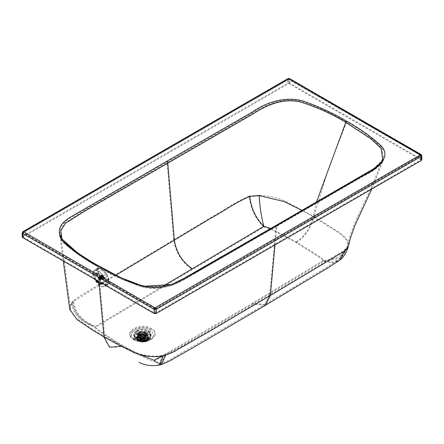 <?xml version="1.0" encoding="UTF-8"?>
<svg xmlns="http://www.w3.org/2000/svg" width="444" height="444" viewBox="0 0 444 444"><rect width="100%" height="100%" fill="white"/><g stroke="black" fill="none" stroke-linecap="round" stroke-linejoin="round"><path stroke-width="0.33" stroke-dasharray="2.22 1.67" d="M95.577 281.252C99.14 286.047 102.303 287.867 105.062 286.713L107.997 284.615L105.062 286.713C107.171 284.598 106.682 280.98 103.591 275.874C100.028 271.079 96.864 269.258 94.106 270.413C91.997 272.527 92.485 276.14 95.577 281.252L98.574 279.243C102.137 283.233 105.261 285.031 107.953 284.643L108.741 279.848L107.953 284.643M94.167 270.374L97.158 268.492L94.167 270.374M103.285 276.079C106.138 280.797 106.588 284.132 104.64 286.086C102.092 287.146 99.178 285.47 95.887 281.046C93.035 276.329 92.58 272.993 94.528 271.04L97.242 269.33L96.576 273.493L98.546 279.259C101.82 283.033 104.706 284.698 107.209 284.243L104.64 286.086L107.209 284.243L107.942 280.036L105.866 274.342C102.708 270.49 99.817 268.825 97.203 269.353L94.528 271.04C97.075 269.974 99.994 271.656 103.285 276.079L105.866 274.342M97.114 268.515L97.414 268.581C100.244 268.087 103.302 269.847 106.588 273.859L106.499 273.915C103.191 269.752 100.067 267.954 97.114 268.515L96.542 272.988L98.574 279.243L98.834 279.06C102.264 282.978 105.322 284.737 108.009 284.343M98.834 279.06L96.814 272.982L103.136 276.174L108.741 279.848L106.588 273.859L108.758 280.02M97.414 268.581L96.542 272.988M102.764 277.977L103.591 278.072L103.818 277.272L102.381 275.13L101.554 275.036L101.326 275.835L102.764 277.977M102.586 277.383L99.484 279.415L98.757 278.338L98.918 277.439L99.689 277.711L100.411 278.788L100.372 279.603L99.589 279.398M102.336 277.161L99.339 279.176M102.109 276.878L99.112 278.893M100.361 278.882L103.352 276.851L103.352 277.367L102.331 277.145L101.781 275.957L98.812 278.238L101.826 276.235L102.114 276.862L101.931 276.551L98.934 278.577M98.746 276.923L98.518 277.722L99.961 279.864L100.788 279.953L101.016 279.159L99.573 277.012L98.746 276.923L100.671 275.63L100.444 276.429L101.887 278.571L102.708 278.66L102.941 277.866L102.203 276.334L100.671 275.63M102.736 278L101.598 276.745L101.521 275.058L102.348 275.147L103.791 277.295L103.557 278.088L102.736 278M101.942 278.371L102.686 278.455L102.614 276.939L101.598 275.813L100.855 275.735L100.649 276.451L101.942 278.371M99.75 279.792L98.507 277.944L99.417 277.334L100.66 279.182L99.75 279.792L100.189 279.975M98.507 277.472L98.507 277.944M102.825 277.511L100.033 279.703L103.374 277.583L103.391 277.134L100.394 279.154L103.391 277.156M99.767 279.609L102.769 277.589L102.342 277.139L102.769 277.589L99.761 279.615L102.769 277.589M98.696 278.094L101.687 275.979L98.696 278.094M98.818 277.728L101.831 275.724L98.773 277.972M98.762 277.567L101.942 275.58L98.762 277.567M99.117 277.539L101.981 275.402L99.106 277.539M99.345 277.589L102.22 275.419L99.328 277.583M99.595 277.739L102.492 275.546L99.578 277.722M100.072 278.249L103.052 276.218L103.38 276.662L100.239 278.549L103.236 276.529L103.491 277.106L100.488 279.126L103.48 277.012L100.355 278.865M100.488 279.332L103.491 277.311L100.488 279.332M100.411 279.554L103.413 277.533L100.411 279.554M100.255 279.681L103.258 277.667L100.255 279.681M102.836 277.528L99.839 279.542M99.573 279.387L102.57 277.372M99.323 279.159L102.32 277.145M102.098 276.856L99.101 278.871M98.923 278.555L101.92 276.54M98.773 277.955L101.781 275.957L98.812 277.744M101.82 275.73L98.929 277.594L102.325 275.569M99.845 277.966L102.842 275.952L99.828 277.95M102.825 275.935L103.23 276.54L103.064 276.224L100.055 278.233M103.347 277.378L100.35 279.393L102.836 277.506M100.244 279.531L103.236 277.522M102.819 277.517L99.822 279.531M103.064 277.572L100.067 279.587M100.05 279.587L103.047 277.572M102.331 277.145L102.114 276.862L102.342 277.139M102.692 275.691L102.842 275.94L102.692 275.691L99.689 277.711M101.942 276.545L101.831 275.724M102.287 275.352L101.548 275.269L101.615 276.779L102.636 277.905L103.374 277.988L103.58 277.272L102.287 275.352M136.358 331.23L134.354 336.435L136.358 338.25C140.415 340.148 144.467 340.148 148.518 338.25L150.522 336.435L148.518 331.23C144.467 329.337 140.415 329.337 136.358 331.23M139.499 333.5L138.284 335.192L139.499 336.891L145.377 336.891L146.598 335.192L145.377 333.5L139.499 333.5M139.466 333.477L145.416 333.477L146.648 335.192L145.416 336.913L139.466 336.913L138.234 335.192L139.466 333.477M139.466 333.783L138.234 335.503L139.466 337.218L145.416 337.218L146.648 335.503L145.416 333.783L139.466 333.783M139.466 333.993L138.234 335.708L139.466 337.429L145.416 337.429L146.648 335.708L145.416 333.993L139.466 333.993M139.466 334.299L138.234 336.019L139.466 337.734L145.416 337.734L146.648 336.019L145.416 334.299L139.466 334.299M145.377 337.712L146.598 336.019L145.377 334.321L139.499 334.321L138.284 336.019L139.499 337.712L145.377 337.712M139.943 334.987L144.933 334.987L145.965 336.43L144.933 337.867L139.943 337.867L138.911 336.43L139.943 334.987M144.933 331.957L145.965 333.394L144.933 334.837L139.943 334.837L138.911 333.394L139.943 331.957L144.933 331.957M144.4 332.162L145.21 333.294L144.4 334.426L140.482 334.426L139.666 333.294L140.482 332.162L144.4 332.162M144.4 338.794L145.21 337.662L144.4 336.53L140.482 336.53L139.666 337.662L140.482 338.794L144.4 338.794M143.778 338.433L144.328 337.662L143.778 336.891L141.103 336.891L140.548 337.662L141.103 338.433L143.778 338.433M141.103 339.566L140.548 340.337L141.103 341.109L143.778 341.109L144.328 340.337L143.778 339.566L141.103 339.566M143.595 341.003L144.078 340.337L143.595 339.666L141.281 339.666L140.804 340.337L141.281 341.003L143.595 341.003M141.281 340.698L140.804 341.364L141.281 342.035L143.595 342.035L144.078 341.364L143.595 340.698L141.281 340.698M138.112 339.605L140.171 339.344L142.396 338.062L142.946 336.818L142.38 335.736L138.817 336.602L137.313 338.661L138.112 339.605L137.224 339.743L138.484 340.015L140.171 339.754L140.171 339.344M145.044 341.331L143.534 340.515L140.498 340.049L138.034 340.204C139.843 341.625 142.152 341.98 144.949 341.275L145.693 341.708L144.772 341.641L143.534 340.925L143.534 340.515M147.391 339.466L145.055 336.152L143.612 338.25L144.705 339.371L144.428 340.004L145.932 340.814L146.909 340.143L147.641 338.339L147.641 336.441L146.248 338.234C141.753 339.738 138.75 339.138 137.235 336.441L138.789 334.299L146.132 334.321L147.641 336.441L146.093 338.578L138.75 338.556L137.235 336.441L137.235 338.339L138.761 340.465L146.12 340.465L147.641 338.339L146.12 336.219L138.761 336.219L137.235 338.339L137.879 340.082L137.263 340.176L138.439 340.309L137.307 340.481L138.811 340.72L137.462 340.293C139.505 341.98 142.136 342.391 145.366 341.519L144.949 341.275M142.396 338.062L142.846 337.501L144.061 337.684L144.222 336.491L145.332 335.509L144.511 336.147L143.612 338.25M145.332 335.509L148.185 337.623L148.374 338.766L146.548 341.503L145.932 340.814L146.387 340.687L145.31 341.319M144 340.271L144.45 338.85L144 338.472L140.881 338.472L140.426 338.85L140.881 340.271L144 340.271M137.313 338.661L136.741 338.75L137.107 340.043L136.741 338.75C137.052 336.696 138.983 335.586 142.53 335.409L142.38 335.736M140.498 340.049L140.376 340.531L143.029 341.253L143.534 340.925L144.949 341.741L145.693 341.708M148.673 339.216L136.203 339.216L133.622 335.614L136.203 332.012L148.673 332.012L151.26 335.614L148.673 339.216M144.428 340.004L144.428 340.415L145.66 341.125L145.482 341.436L146.548 341.503L147.325 340.387L146.909 340.143M142.846 337.501L143.184 336.302L142.535 335.076L143.462 336.374L142.946 336.818M142.396 338.472L142.652 338.683L140.249 339.649L140.182 340.11L140.249 339.649M138.744 340.787L140.498 340.459L138.744 340.787L138.55 340.365L137.107 340.043M144.428 340.415L144.705 339.987L143.384 338.794L143.823 337.856M141.242 337.956L143.64 337.956L143.989 338.25L143.64 339.344C141.292 339.771 140.493 339.31 141.242 337.956L140.426 338.85M143.601 341.053L144.822 341.758L145.915 341.869L145.499 341.458C142.124 342.368 139.372 341.941 137.24 340.182L137.279 340.265C139.821 342.046 142.546 342.474 145.449 341.553L145.799 341.508L145.338 341.242M151.26 335.72L148.673 332.118L136.203 332.118L133.622 335.72L136.203 339.316L148.673 339.316L151.26 335.614M144.511 336.147L143.601 338.728M146.548 341.503L148.396 338.339L146.653 340.776L138.228 340.776L136.48 338.339L138.228 335.908L146.653 335.908L148.396 338.339L148.396 337.29L146.653 339.727L138.239 339.732L136.48 337.29L138.228 334.859L146.642 334.854L148.396 337.29L146.914 339.149C141.703 340.848 138.228 340.232 136.48 337.29L137.329 340.504L138.783 340.826L140.448 340.57M142.652 338.683L143.462 336.374M140.881 339.088L140.881 340.887L144 340.887C144.972 339.127 143.928 338.528 140.881 339.088M143.456 339.238L143.878 338.65L143.456 338.062L141.425 338.062L141.003 338.65L141.425 339.238L143.456 339.238M136.963 333.061C129.593 336.963 141.153 343.639 147.919 339.383C155.283 335.481 143.723 328.804 136.963 333.061M143.196 341.353L143.196 341.353C143.667 340.493 143.162 340.204 141.68 340.476L141.68 341.353L143.196 341.353L144 340.887M143.456 340.676L143.878 340.087L143.456 339.505L141.425 339.505L141.003 340.087L141.425 340.676L143.456 340.676L143.018 340.931L143.018 340.259L141.619 340.592L143.018 340.931M143.018 341.247L143.018 340.581L141.619 340.914L143.018 341.247M102.703 283.833L103.974 280.93C103.474 277.872 101.743 275.319 98.784 273.265L95.554 272.91L94.711 275.58L96.664 280.314M95.088 279.409L94 276.079L94.844 273.404L98.08 273.759C101.038 275.818 102.769 278.371 103.263 281.424L102.719 283.81M136.835 341.159C129.287 337.157 141.137 330.319 148.068 334.676L148.068 341.159L136.835 341.159L133.91 339.31L142.485 341.464C146.548 341.242 149.384 340.52 150.993 339.31L142.452 341.492L133.91 339.31M147.086 335.242C141.364 331.651 131.596 337.29 137.823 340.592L147.086 340.592L147.086 335.242M134.815 338.678C124.542 333.228 140.659 323.926 150.094 329.853L150.455 338.456L134.454 338.456L137.823 340.592M122.111 345.959L109.113 337.94L100.227 331.873C95.948 328.937 94.339 327.394 95.388 327.25L263.864 227.117L266.345 227.35L275.596 231.674L296.276 242.718L316.711 255.55C324.142 260.772 323.299 259.99 323.288 261.427L252.331 304.151L183.999 344.422L154.035 361.111C154.301 362.604 142.374 356.599 137.89 354.406L122.111 345.959L121.351 346.364M140.465 354.839L122.122 345.132L109.13 337.118L100.244 331.052C95.971 328.116 94.356 326.573 95.41 326.429L162.349 286.53M270.673 228.477L296.265 241.902L316.7 254.728C324.126 259.956 323.288 259.174 323.276 260.611L252.314 303.335L162.31 355.86M296.276 242.718C305.267 236.724 311.144 227.977 313.902 216.472L290.315 203.957C283.011 199.151 272.572 196.242 258.996 195.221C259.712 207.182 261.333 217.815 263.864 227.117C255.444 218.787 250.555 208.43 249.189 196.059C233.022 203.058 223.848 210.467 210.567 217.654L84.366 293.306C82.884 293.712 78.971 296.359 72.627 301.248C74.253 313.109 81.846 321.772 95.388 327.25C81.185 322.605 73.227 314.402 71.517 302.647L69.747 309.451M347.979 247.835L339.521 258.175L323.288 261.427L333.339 262.87L340.148 259.923M98.08 273.759L97.314 266.422L77.595 253.907L61.311 239.754L59.724 231.169L64.663 223.038L84.527 210.523L249.672 115.168C261.832 107.437 279.348 97.036 300.277 101.72C317.604 107.215 332.978 114.13 346.387 122.455L327.922 170.335L313.902 216.472L335.747 230.203C341.874 233.91 350.954 240.792 348.268 246.764M161.25 364.618L154.035 361.111L159.562 365.051M296.265 241.902C304.911 236.141 310.556 227.728 313.209 216.666L335.004 230.364C341.197 234.132 349.866 240.72 347.291 246.514L347.014 247.547L338.889 257.481L323.276 260.611L332.928 261.999L339.494 259.163L343.739 250.699L269.663 295.01L208.541 331.041L179.209 347.791C175.258 349.528 176.989 350.133 165.34 354.44L160.989 363.647L154.029 360.278L159.368 364.063L162.965 355.034C150.594 358.502 133.783 352.286 131.929 350.677L121.262 345.476L104.695 336.519C106.41 346.853 112.215 349.722 122.122 345.132M159.368 364.063L160.989 363.647C172.333 359.129 172.106 357.925 176.412 355.933L264.796 304.523L269.663 295.01L264.796 304.523L327.489 266.927L339.494 259.163C339.505 258.741 343.506 257.176 347.019 247.547L347.413 246.07L343.739 250.699M264.796 304.523L252.314 303.335L264.796 304.523M116.039 275.119L73.521 301.432C75.086 312.831 82.379 321.167 95.41 326.429C81.752 321.961 74.098 314.08 72.455 302.775C67.05 308.813 74.453 317.621 78.721 319.802L87.196 325.652L104.695 336.519L99.806 283.311M316.467 202.009L313.209 216.666L301.926 210.423M72.627 301.248L71.517 302.647M258.996 195.221L249.189 196.059M275.014 244.927L276.939 226.151L277.289 225.99L194.067 273.887L172.178 285.342L143.307 287.107L118.748 277.694L97.314 266.422C110.7 274.786 126.102 281.712 143.517 287.218C164.535 291.83 181.868 281.607 194.133 273.804L374.592 169.475L383.616 159.363L381.907 148.407L371.717 139.061L346.387 122.455L346.692 122.083C333.821 114.33 319.452 107.631 303.585 101.981C281.54 95.482 261.655 106.349 248.107 115.296L166.711 162.149L167.061 162.72L173.632 239.643C175.619 252.47 181.829 262.415 192.263 269.469M98.784 273.265L98.024 265.917C111.361 274.12 126.257 280.935 142.707 286.358C163.536 291.386 181.002 281.274 194.283 272.805L373.842 168.998L382.661 159.035L372.51 184.854L359.085 213.681C352.586 226.718 348.59 239.754 347.413 246.07M165.34 354.44L162.965 355.034M73.521 301.432L72.455 302.775M98.024 265.917L97.086 265.373M23.354 237.168L154.834 313.076L155.55 313.076L420.646 160.023L420.646 159.612L289.166 83.705L288.45 83.705L23.354 236.757L23.354 237.168L23.354 232.645L23.354 233.056L154.834 308.963L420.468 155.6L420.646 155.911L420.646 155.5L288.633 79.487L23.354 232.645L23.354 237.168M155.367 308.652L155.55 308.963L420.646 155.911L420.646 160.023L420.468 155.6M421.8 159.818L421.356 159.202L289.877 83.294L287.74 83.294L22.644 236.347L22.2 236.963M106.499 273.915L103.591 275.874M95.887 281.046L96.764 280.453M96.831 280.414L98.546 279.259M101.793 276.09L103.374 277.001M99.484 279.415L102.486 277.395M99.401 279.337L102.403 277.317M99.206 279.132L102.214 277.117M99.134 279.037L102.137 277.017M98.973 278.799L101.976 276.779M98.912 278.693L101.92 276.673M98.796 278.444L101.798 276.423M98.757 278.338L101.765 276.318M99.14 277.422L102.142 275.402M99.772 277.789L102.775 275.768M99.961 277.988L102.964 275.968M100.039 278.083L103.041 276.063M100.2 278.327L103.202 276.307M100.255 278.432L103.263 276.412M100.372 278.682L103.38 276.662M100.411 278.788L103.419 276.767M136.452 337.695C140.421 339.555 144.4 339.56 148.39 337.718L148.429 337.695C151.659 335.392 151.659 333.083 148.429 330.78C144.461 328.921 140.482 328.915 136.491 330.758L136.452 330.78C133.222 333.083 133.222 335.392 136.452 337.695L142.441 332.728M136.319 331.119L134.304 336.358L136.302 338.173L148.518 338.206L150.572 336.358L148.579 331.13L136.319 331.119M139.261 331.746L145.599 331.729C147.297 332.939 147.303 334.149 145.621 335.364L139.283 335.375C137.585 334.171 137.579 332.956 139.261 331.746M139.477 332.068L145.371 332.051L146.598 333.755L145.377 335.453L139.51 335.459L138.284 333.755L139.477 332.068M138.633 333.389C133.533 336.091 141.497 340.72 146.215 337.801L146.248 337.784C151.343 335.081 143.379 330.447 138.661 333.372L138.633 333.389M138.633 333.427C133.533 336.13 141.497 340.764 146.215 337.84L146.248 337.823C151.343 335.12 143.379 330.491 138.661 333.411L138.633 333.427M139.499 334.526L138.284 336.225L139.521 337.928L145.377 337.917L146.598 336.225L145.36 334.515L139.499 334.526M139.677 334.832L139.644 334.854C137.979 337.967 139.832 339.022 145.199 338.023L145.238 338.001C146.897 334.887 145.044 333.833 139.677 334.832M144.744 341.214L145.638 340.703M138.517 339.599L138.844 340.304M138.273 333.416C132.689 336.374 141.414 341.447 146.576 338.245L146.609 338.228C152.192 335.27 143.468 330.197 138.3 333.4L138.273 333.416M144.056 337.296L142.84 337.107M145.055 336.152L145.21 335.819C148.13 337.002 148.834 338.522 147.325 340.387M145.66 341.125L146.587 341.192M138.484 340.015L138.55 340.365L140.182 340.11M136.491 338.567L138.234 336.086L142.535 335.076M144.949 341.741L145.482 341.436L144.289 340.748M137.412 333.366L137.385 333.383C130.68 336.979 141.281 343.062 147.469 339.172L147.497 339.155C154.201 335.559 143.601 329.476 137.412 333.366M134.293 339.543C123.332 333.727 140.537 323.793 150.61 330.125L153.985 334.643L150.993 339.31L148.335 341.003M151.365 329.304C140.36 322.383 121.556 333.239 133.539 339.593C144.544 346.514 163.348 335.653 151.365 329.304M133.555 338.766C144.539 345.671 163.32 334.832 151.354 328.488C140.365 321.578 121.584 332.417 133.555 338.766M265.312 305.389L252.331 304.151M269.663 295.01L276.229 225.652M96.959 266.261C84.199 259.102 72.921 251.204 63.137 242.568C55.711 232.528 59.046 223.793 73.143 216.367L166.711 162.149M277.289 225.99L363.975 175.785C377.816 169.392 391.17 157.97 381.701 147.219C371.939 137.951 360.267 129.57 346.692 122.083M155.012 308.652L23.354 232.645L288.45 79.593L288.45 83.705M420.646 155.911L420.468 155.394L288.989 79.487L288.45 79.593M23.532 232.745L23.354 233.056M155.55 313.076L155.55 308.963L154.834 308.963L154.834 313.076M421.095 154.512L421.356 155.089L289.877 79.176L289.616 78.605M421.8 155.705L421.356 155.089L421.356 159.202M22.905 231.657L22.2 232.85M288.001 78.605L287.74 79.176L22.644 232.229L22.644 236.347M289.877 83.294L289.877 79.176L287.74 79.176L287.74 83.294M289.166 83.705L289.166 79.593M97.158 268.492C98.596 268.17 100.849 267.41 106.599 273.848C108.397 277.483 109.13 279.509 108.791 279.925L108.797 283.328L107.997 284.615M98.929 277.589L101.931 275.574M101.682 275.979L98.679 278M101.682 275.702L98.679 277.722M101.77 275.496L98.762 277.517M101.931 275.385L98.929 277.406M102.414 275.491L99.412 277.511M103.496 277.1L100.494 279.121M103.496 277.383L100.488 279.404M103.408 277.589L100.405 279.609M103.247 277.694L100.244 279.714M103.025 277.7L100.022 279.72M100.855 275.735L101.548 275.269M102.708 278.66L100.788 279.953M103.374 277.988L102.686 278.455M150.522 336.435L151.132 334.515C148.496 329.304 143.59 328.055 136.413 330.774L136.375 330.797C134.365 332.29 133.489 333.533 133.749 334.515L134.354 336.435M146.598 335.192L146.598 333.755L145.432 335.337C141.836 336.574 139.455 336.047 138.284 333.755L138.284 335.192M138.234 335.192L138.234 335.503M146.648 335.503L146.648 335.192M138.622 333.389L137.035 335.603C139.688 339.044 142.752 339.788 146.226 337.84L147.846 335.603C145.188 332.168 142.124 331.424 138.65 333.372L138.622 333.389M138.234 335.708L138.234 336.019M146.648 336.019L146.648 335.708M138.284 336.019L138.284 336.225C139.51 338.739 141.858 339.344 145.327 338.034L146.598 336.019M145.965 336.43L145.965 333.394M138.911 336.43L138.911 333.394M145.21 337.662L145.21 333.294M139.666 337.662L139.666 333.294M140.548 337.662L140.548 340.337M144.328 340.337L144.328 337.662M140.804 340.337L140.804 341.364M144.078 341.364L144.078 340.337M144.705 339.371L144.705 339.987M143.989 338.25L144.45 338.85M146.542 341.508L145.915 341.869M141.68 341.353L140.881 340.887M143.878 340.087L143.878 338.65M141.003 338.65L141.003 340.087M141.425 340.676L141.864 340.931M141.619 340.592L141.619 340.914M143.257 340.914L143.257 340.592M103.091 283.627L102.381 284.121M95.554 272.91L94.844 273.404M147.303 340.459L150.455 338.456L146.531 340.01L142.446 340.454L134.454 338.456M59.601 235.026L63.27 261.033M371.722 189.094L383.616 159.363C380.713 168.259 366.039 173.771 355.661 180.447L184.937 278.954L173.204 284.854C162.965 288.495 152.253 289.044 141.059 286.508C125.752 281.346 111.133 274.586 97.214 266.239C81.274 257.387 69.342 248.601 61.422 239.882L59.601 235.037M60.6 234.882L70.779 309.601M420.79 159.818L420.59 155.383L289.111 79.476L288.506 79.476L23.41 232.528L23.21 236.963"/><path stroke-width="0.67" d="M96.664 280.314L99.806 283.311L102.703 283.833M102.719 283.81L102.381 284.121L99.095 283.805L95.088 279.409M162.31 355.86L154.029 360.278L140.465 354.839M162.349 286.53L263.853 226.307L270.673 228.477M69.747 309.451L77.206 319.719L91.17 329.204L103.985 337.007L109.557 347.202L121.351 346.364M348.401 246.276L347.979 247.835C344.328 257.853 340.165 259.49 340.165 259.912L344.566 251.126L270.368 295.493L209.241 331.535L179.909 348.29C175.891 350.044 177.872 350.571 165.795 355.039L161.25 364.618M275.014 244.927L270.368 295.493L265.312 305.389L328.011 267.793L340.165 259.912M159.562 365.051L163.325 355.655C150.499 359.263 133.028 352.78 131.285 351.198L120.596 345.981L103.985 337.007L99.095 283.805M301.926 210.423L284.376 201.632L259.168 195.638C259.857 207.17 261.416 217.388 263.853 226.307C255.761 218.27 251.06 208.314 249.75 196.437C233.899 203.335 224.464 210.828 211.272 217.987L116.039 275.119M348.268 246.764L344.566 251.126M165.795 355.039L163.325 355.655M60.6 234.898L62.188 239.199C69.747 247.647 81.591 256.371 97.719 265.362C116.85 275.208 133.017 286.091 152.42 287.052C159.779 287.251 166.55 286.219 172.738 283.955L184.504 278.038L276.534 225.097L277.289 225.169L276.534 225.097L276.229 225.652L276.534 225.097L373.321 168.975C380.009 163.892 383.122 160.578 382.661 159.035L381.069 148.235L371.029 138.955L345.776 122.389L316.467 202.009M97.086 265.373L77.578 252.908L61.977 238.983L60.789 230.813L65.629 223.138L85.242 210.828L250.377 115.484C262.759 107.726 279.603 97.53 299.978 101.859C317.049 107.193 332.317 114.036 345.776 122.389L346.692 121.256C360.267 128.749 371.939 137.129 381.701 146.398C391.17 157.143 377.816 168.57 363.975 174.964L194.067 273.066L172.178 284.521L143.307 286.286L118.748 276.873L98.024 265.917M259.168 195.638L249.75 196.437M421.356 160.439L421.8 159.818L421.8 155.705L421.356 156.321L421.356 160.439L156.26 313.492L154.124 313.492L154.124 309.374L155.012 307.831L420.468 154.778L421.356 156.321L156.26 309.374L156.26 313.492M155.012 307.831L23.532 231.718L22.905 231.657L22.2 232.85L22.2 236.963L22.644 237.579L154.124 313.492M192.252 268.659C182.223 261.871 176.251 252.309 174.337 239.976L167.771 163.031L166.711 161.327L252.547 111.921C264.702 103.297 284.249 95.471 303.585 101.16C319.452 106.81 333.821 113.509 346.692 121.256M96.959 265.44C84.199 258.28 72.921 250.383 63.137 241.747C55.711 231.707 59.046 222.971 73.143 215.545L166.711 161.327M288.989 78.666L288.001 78.605L289.616 78.605L288.989 78.666L420.468 154.778M23.532 231.718L288.633 78.666M420.468 154.573L421.095 154.512L421.8 155.705M155.367 307.831L156.26 309.374L154.124 309.374L22.644 233.466L22.644 237.579M23.532 231.923L22.644 233.466L22.2 232.85M347.974 247.857L350.505 238.006L354.906 225.474L371.722 189.094M265.312 305.389L193.018 347.713L173.887 358.497C172.205 359.801 168.004 361.838 161.272 364.613L159.585 365.046C152.048 366.372 145.138 365.445 138.855 362.265M63.27 261.033L69.78 309.718M289.616 78.605L421.095 154.512M22.905 231.657L288.001 78.605"/></g></svg>
